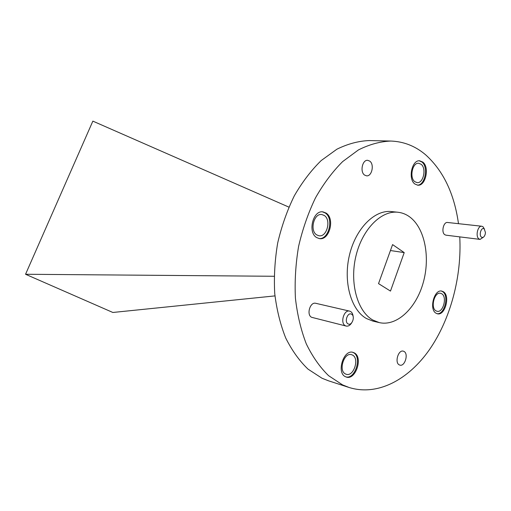 <?xml version="1.0" encoding="UTF-8"?>
<svg xmlns="http://www.w3.org/2000/svg" width="511" height="511" viewBox="0 0 511 511"><rect width="100%" height="100%" fill="white"/><g stroke="black" fill="none" stroke-linecap="round" stroke-linejoin="round"><path stroke-width="0.77" d="M481.451 237.142C483.061 237.973 484.319 236.989 485.226 234.185L485.45 232.486L484.243 228.954C481.471 226.462 478.526 235.086 481.451 237.142M483.438 237.168L480.085 239.397L478.909 238.886C475.243 236.421 477.753 225.44 481.796 226.239L483.042 226.775L484.479 229.177M348.068 323.885C351.926 326.274 355.567 316.213 351.581 314.239C347.736 311.767 344.024 321.936 348.068 323.885M351.677 322.843C350.099 325.366 348.266 326.44 346.183 326.069L345.366 325.75C339.892 323.214 343.948 309.372 349.633 311.122L350.559 311.486C352.053 312.419 352.916 314.086 353.139 316.507M349.633 311.122L315.792 303.31C310.12 301.579 306.178 314.827 311.64 317.312L346.183 326.069M481.796 226.239L447.566 222.483C443.491 221.691 441.038 232.269 444.749 234.67L445.943 235.169L480.085 239.397M443.407 291.762L441.785 291.091C434.19 289.015 428.844 309.379 436.011 313.211L437.422 313.792C445.036 315.97 450.472 295.837 443.407 291.762M437.001 313.677C444.532 315.012 449.405 295.537 442.552 291.602L441.357 291.034M326.005 213.023L322.965 211.886C312.93 209.983 307.424 232.543 316.724 237.602L319.375 238.605C329.454 240.738 335.203 218.433 326.005 213.023M318.947 238.522C328.886 239.959 334.117 218.197 325.137 212.927L322.53 211.854M422.795 162.064L419.672 160.793C411.802 159.79 407.804 179.163 414.887 184.017L417.762 185.186C425.644 186.323 429.796 167.186 422.795 162.064M417.327 185.135C425.043 185.538 428.716 166.995 421.914 162.025L419.231 160.793M354.123 352.814L353.082 352.398C343.616 348.987 336.117 372.934 345.513 376.728L346.266 377.029C355.758 380.606 363.391 356.921 354.123 352.814M345.851 376.875C355.311 379.616 362.305 356.55 353.273 352.571L352.647 352.296M403.984 351.421L403.339 351.166C398.344 349.447 394.409 362.701 399.283 364.88L399.845 365.11C404.846 366.866 408.813 353.701 403.984 351.421M369.766 161.125L367.665 160.32C362.35 159.662 359.782 171.932 364.579 175.075L366.566 175.841C371.893 176.557 374.537 164.382 369.766 161.125M372.845 320.046L379.219 322.588C396.728 326.701 415.986 308.446 423.159 282.928C430.473 257.461 424.922 228.213 409.79 216.977C406.162 214.294 402.208 212.717 397.935 212.25C381.174 210.245 362.133 229.388 355.873 256.292C349.473 283.139 357.445 311.506 372.845 320.046M397.935 212.25L391.413 211.573C374.646 209.567 355.643 228.551 349.422 255.238C343.053 281.874 351.057 310.036 366.457 318.545L372.838 321.08L379.219 322.588M458.488 223.684C454.279 193.643 443.267 170.636 425.459 154.661C415.251 146.044 403.709 141.509 390.819 141.049L369.204 140.563C358.511 140.991 347.736 143.872 336.896 149.206L321.215 160.543C311.225 170.31 302.263 182.063 294.317 195.809C287.156 210.475 281.618 226.188 277.697 242.949C274.829 259.971 273.839 276.815 274.726 293.467C276.687 309.653 280.347 324.498 285.719 338.014C291.953 350.482 299.382 360.849 308.012 369.121L322.013 378.242L328.458 380.791L349.019 387.459C377.284 396.338 408.193 379.999 429.4 349.728C450.574 319.209 461.899 276.432 459.759 236.88M390.819 141.049C380.107 141.49 369.306 144.453 358.415 149.934L342.638 161.597C332.578 171.639 323.527 183.724 315.491 197.859C308.235 212.946 302.608 229.107 298.603 246.34C295.658 263.836 294.598 281.139 295.422 298.239C297.332 314.846 300.96 330.068 306.306 343.903C312.515 356.652 319.937 367.237 328.567 375.655L342.574 384.904L349.019 387.459M441.798 293.793L440.527 293.269C434.484 291.609 430.23 307.756 435.915 310.822L437.058 311.288C443.107 313.013 447.419 297.012 441.798 293.793M324.191 215.431L321.809 214.543C313.831 213.01 309.436 230.895 316.814 234.939L318.96 235.75C326.957 237.423 331.505 219.698 324.191 215.431M421.102 164.267L418.643 163.264C412.39 162.46 409.202 177.822 414.823 181.692L417.129 182.631C423.395 183.526 426.679 168.311 421.102 164.267M352.398 355.017L351.587 354.698C344.069 351.97 338.103 370.96 345.557 374.001L346.177 374.25C353.721 377.073 359.77 358.256 352.398 355.017M378.53 283.618L390.481 291.085L404.214 252.6L392.582 244.597L378.53 283.618M390.442 250.537L404.214 252.6M274.12 276.272L25.55 274.266L92.855 121.126L288.875 207.108M25.55 274.266L112.854 312.47L274.956 295.901"/></g></svg>
